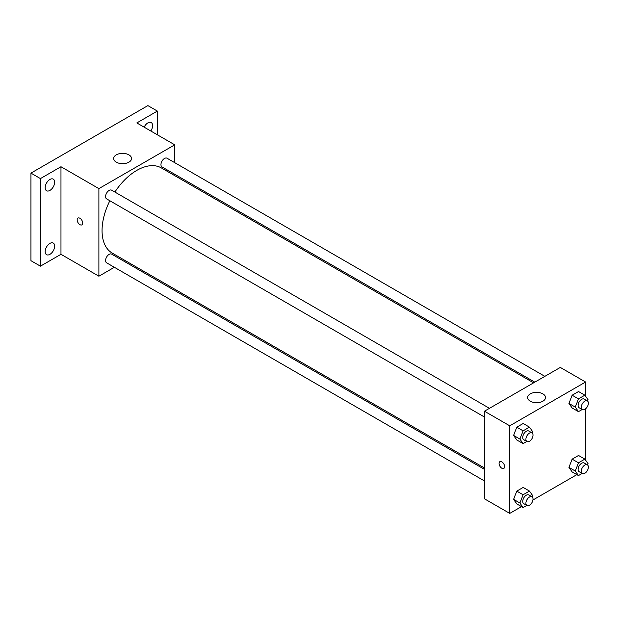 <?xml version="1.0" encoding="UTF-8"?>
<svg xmlns="http://www.w3.org/2000/svg" width="619" height="619" viewBox="0 0 619 619"><rect width="100%" height="100%" fill="white"/><g stroke="black" fill="none" stroke-linecap="round" stroke-linejoin="round"><path stroke-width="0.93" d="M114.353 267.276L98.893 276.206L60.971 254.308L40.428 266.17L30.95 260.692L30.95 173.111L147.879 105.601L157.365 111.08L157.365 134.795M125.58 260.792L124.396 261.481M49.915 254.347A6.701 3.869 -60 0 1 46.557 254.672A6.701 3.869 -60 0 1 45.535 249.302A6.701 3.869 -60 0 1 49.915 243.399A6.701 3.869 -60 0 1 53.265 243.066A6.701 3.869 -60 0 1 54.294 248.436A6.701 3.869 -60 0 1 49.915 254.347M49.915 190.412A6.701 3.869 -60 0 1 46.557 190.745A6.701 3.869 -60 0 1 45.535 185.367A6.701 3.869 -60 0 1 49.915 179.464A6.701 3.869 -60 0 1 53.265 179.131A6.701 3.869 -60 0 1 54.294 184.501A6.701 3.869 -60 0 1 49.915 190.412M60.971 254.308L60.971 166.728L40.428 178.589L30.95 173.111M40.428 266.17L40.428 178.589M98.893 276.206L98.893 188.617L60.971 166.728M98.893 188.617L174.744 144.831L136.822 122.933L157.365 111.08M116.279 162.163A8.937 5.161 180 0 1 113.664 158.518A8.937 5.161 180 0 1 122.601 153.357A8.937 5.161 180 0 1 131.537 158.518A8.937 5.161 180 0 1 126.021 163.284A8.937 5.161 180 0 1 116.279 162.163M144.142 127.166A6.701 3.869 -60 0 1 147.879 122.902A6.701 3.869 -60 0 1 151.229 122.57A6.701 3.869 -60 0 1 150.796 131.004M109.857 200.749A49.164 28.381 120 0 0 102.058 230.585A49.164 28.381 120 0 0 112.24 253.094L484.453 467.987M533.617 382.836L161.404 167.942A49.164 28.381 120 0 0 114.879 192.045M174.744 144.831L174.744 162.673M174.744 174.279L174.744 175.641M544.844 376.352L167.014 158.216A5.022 2.902 120 0 0 163.145 159.563A5.022 2.902 120 0 0 160.955 164.615A5.022 2.902 120 0 0 161.992 166.913L534.801 382.155M484.453 469.357L111.644 254.115A5.022 2.902 120 0 0 107.776 255.461A5.022 2.902 120 0 0 105.586 260.514A5.022 2.902 120 0 0 106.623 262.82L484.453 480.955M484.453 417.02L106.623 198.885A5.022 2.902 -60 0 1 106.623 193.082A5.022 2.902 -60 0 1 111.644 190.18L489.474 408.323M82.698 223.057A3.907 2.259 60 0 1 81.894 224.852A3.907 2.259 60 0 1 77.979 222.592A3.907 2.259 60 0 1 77.979 218.074A3.907 2.259 60 0 1 80.996 219.126A3.907 2.259 60 0 1 82.698 223.057M81.894 224.852A3.907 2.259 60 0 1 77.979 222.592A3.907 2.259 60 0 1 77.979 218.074M521.492 506.613L509.739 513.399L484.453 498.798L484.453 411.217L560.303 367.431L585.582 382.024L585.582 396.214M576.862 474.641L532.928 500.005M572.149 407.991L568.954 403.449L572.149 395.216L578.533 391.533L572.149 395.216L568.954 403.449L572.149 407.991L578.471 411.643L575.275 407.101L578.471 398.868L584.854 395.177L588.05 399.727L587.547 401.027M516.78 503.889L513.592 499.347L516.78 491.122L523.171 487.432L516.78 491.122L513.592 499.347L516.78 503.889L523.101 507.541L519.906 502.999L523.101 494.767L529.485 491.084L532.68 495.626L532.178 496.925M585.582 408.803L585.582 460.149M509.739 513.399L509.739 425.818L585.582 382.024M572.149 471.926L568.954 467.384L572.149 459.151L578.533 455.468L572.149 459.151L568.954 467.384L572.149 471.926L578.471 475.578L575.275 471.036L578.471 462.803L584.854 459.112L588.05 463.662L587.547 464.962M516.78 439.954L513.592 435.412L516.78 427.187L523.171 423.497L516.78 427.187L513.592 435.412L516.78 439.954L523.101 443.606L519.906 439.064L523.101 430.832L529.485 427.149L532.68 431.691L532.178 432.991M509.739 425.818L484.453 411.217M530.274 401.182A8.937 5.161 180 0 1 527.659 397.537A8.937 5.161 180 0 1 536.596 392.376A8.937 5.161 180 0 1 545.54 397.537A8.937 5.161 180 0 1 540.016 402.304A8.937 5.161 180 0 1 530.274 401.182M504.601 466.641A3.907 2.259 60 0 1 503.789 468.436A3.907 2.259 60 0 1 499.881 466.177A3.907 2.259 60 0 1 499.881 461.658A3.907 2.259 60 0 1 502.891 462.71A3.907 2.259 60 0 1 504.601 466.641M503.796 468.428A3.907 2.259 60 0 1 499.881 466.177A3.907 2.259 60 0 1 499.881 461.658M526.8 441.471L523.101 443.606M531.969 432.851L528.804 431.025A5.022 2.902 120 0 0 524.935 432.371A5.022 2.902 120 0 0 522.746 437.432A5.022 2.902 120 0 0 523.782 439.73L526.947 441.556A5.022 2.902 120 0 0 531.969 438.654A5.022 2.902 120 0 0 531.969 432.851A5.022 2.902 120 0 0 528.1 434.198A5.022 2.902 120 0 0 525.902 439.25A5.022 2.902 120 0 0 526.947 441.556M519.906 439.064L513.592 435.412M523.101 430.832L516.78 427.187M529.485 427.149L523.171 423.497M582.169 409.507L578.471 411.643M587.338 400.888L584.174 399.062A5.022 2.902 120 0 0 580.305 400.408A5.022 2.902 120 0 0 578.115 405.46A5.022 2.902 120 0 0 579.152 407.759L582.309 409.585A5.022 2.902 120 0 0 587.338 406.683A5.022 2.902 120 0 0 587.338 400.888A5.022 2.902 120 0 0 583.462 402.234A5.022 2.902 120 0 0 581.272 407.287A5.022 2.902 120 0 0 582.309 409.585M575.275 407.101L568.954 403.449M578.471 398.868L572.149 395.216M584.854 395.177L578.533 391.533M526.8 505.406L523.101 507.541M531.969 496.786L528.804 494.96A5.022 2.902 120 0 0 524.935 496.306A5.022 2.902 120 0 0 522.746 501.359A5.022 2.902 120 0 0 523.782 503.665L526.947 505.483A5.022 2.902 120 0 0 531.969 502.589A5.022 2.902 120 0 0 531.969 496.786A5.022 2.902 120 0 0 528.1 498.133A5.022 2.902 120 0 0 525.902 503.185A5.022 2.902 120 0 0 526.947 505.483M519.906 502.999L513.592 499.347M523.101 494.767L516.78 491.122M529.485 491.084L523.171 487.432M582.169 473.442L578.471 475.578M587.338 464.823L584.174 462.997A5.022 2.902 120 0 0 580.305 464.343A5.022 2.902 120 0 0 578.115 469.395A5.022 2.902 120 0 0 579.152 471.693L582.309 473.52A5.022 2.902 120 0 0 587.338 470.618A5.022 2.902 120 0 0 587.338 464.823A5.022 2.902 120 0 0 583.462 466.161A5.022 2.902 120 0 0 581.272 471.221A5.022 2.902 120 0 0 582.309 473.52M575.275 471.036L568.954 467.384M578.471 462.803L572.149 459.151M584.854 459.112L578.533 455.468"/></g></svg>
